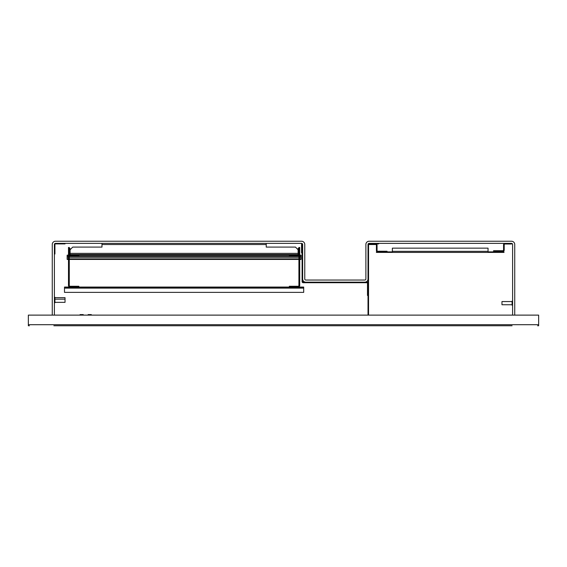 <?xml version="1.0" encoding="UTF-8"?>
<svg xmlns="http://www.w3.org/2000/svg" width="567" height="567" viewBox="0 0 567 567"><rect width="100%" height="100%" fill="white"/><g stroke="black" fill="none" stroke-linecap="round" stroke-linejoin="round"><path stroke-width="0.85" d="M512.072 325.756L385.028 325.756M54.397 254.002L54.928 254.002L54.928 244.434A0.532 0.532 0 0 1 55.46 243.902L65.028 243.902L65.028 243.371M302.636 248.686L302.105 248.686L302.105 243.512M302.105 252.939L301.573 252.939L301.573 243.371A1.063 1.063 0 0 1 302.636 244.434L302.636 278.978A3.189 3.189 0 0 0 305.826 282.168L364.829 282.168A3.189 3.189 0 0 0 368.018 278.978L368.018 244.434L369.082 243.371L369.082 243.902L368.018 244.434A1.063 1.063 0 0 1 369.082 243.371L511.54 243.371A1.063 1.063 0 0 1 512.603 244.434L512.603 315.124M504.843 243.371A1.276 1.276 0 0 0 503.567 244.646L503.567 250.068A0.638 0.638 0 0 1 502.929 250.706L493.573 250.706L493.573 251.344L502.929 251.344A1.276 1.276 0 0 0 504.205 250.068L504.205 244.646A0.638 0.638 0 0 1 504.843 244.008L511.54 244.008L511.54 243.371M266.228 243.371L266.228 247.092L295.457 247.092L298.114 249.749L298.114 254.533L70.081 254.533L70.081 253.364L298.114 253.364M70.081 253.364L70.081 249.749L72.739 247.092L101.975 247.092L101.975 243.371M289.453 254.533L289.453 255.171A1.169 1.169 0 0 1 288.412 254.533L285.095 254.533L285.095 255.171M83.101 255.171L83.101 254.533L79.784 254.533A1.169 1.169 0 0 1 78.742 255.171L78.742 254.533M70.45 255.171A1.169 1.169 0 0 1 69.28 254.002M70.081 254.377A0.532 0.532 0 0 1 69.918 254.002L69.918 248.261L69.28 248.261M297.746 255.171A1.169 1.169 0 0 0 298.915 254.002M298.114 254.377A0.532 0.532 0 0 0 298.277 254.002L298.277 248.261L298.915 248.261M509.676 325.756L370.938 325.756M289.347 255.965L298.114 255.965A1.595 1.595 0 0 0 299.709 254.37L299.709 247.46L298.915 247.46L298.915 254.37A0.794 0.794 0 0 1 298.114 255.171L289.347 255.171L289.347 255.965M289.347 287.058L289.347 286.264L298.114 286.264A0.794 0.794 0 0 0 298.915 285.463L298.915 255.752M298.114 287.058A1.595 1.595 0 0 0 299.709 285.463L299.709 254.37M78.848 255.171L78.848 255.965L70.081 255.965A1.595 1.595 0 0 1 68.487 254.37L68.487 247.46L69.28 247.46L69.28 254.37A0.794 0.794 0 0 0 70.081 255.171L289.347 255.171M78.848 287.058L78.848 286.264L70.081 286.264A0.794 0.794 0 0 1 69.28 285.463L69.28 255.752M70.081 287.058A1.595 1.595 0 0 1 68.487 285.463L68.487 254.37M68.487 256.234L67.154 256.234L67.154 255.171L68.487 255.171M299.709 255.171L301.042 255.171L301.042 256.234L299.709 256.234M299.709 259.424L301.042 259.424L301.042 256.234M67.154 256.234L67.154 258.892L68.487 258.892M69.28 258.892L298.915 258.892M299.709 258.892L301.042 258.892M68.487 259.424L67.154 259.424L67.154 258.892M69.28 259.424L298.915 259.424M392.364 251.876L387.048 251.876L387.048 251.238L377.693 251.238A0.638 0.638 0 0 1 377.055 250.6L377.055 245.178A1.276 1.276 0 0 0 375.779 243.902L369.082 243.902L369.082 244.54L375.779 244.54A0.638 0.638 0 0 1 376.417 245.178L376.417 250.6A1.276 1.276 0 0 0 377.693 251.876L376.417 251.876L376.417 252.407L503.992 252.407L503.992 251.876L488.045 251.876M488.045 252.407L488.045 248.155L392.364 248.155L392.364 252.407M303.699 287.589L64.496 287.589L64.496 292.374L303.699 292.374L303.699 287.058L64.496 287.058L64.496 287.589M54.928 302.353L65.028 302.353L65.028 297.661L54.928 297.661M54.397 302.757L54.928 302.757L54.928 297.264L54.397 297.264M512.072 304.748L501.972 304.748L501.972 301.594M512.603 305.152L512.072 305.152L512.072 301.205M88.119 315.124L88.119 314.593L91.308 314.593L91.308 315.124M80.06 315.124L80.06 314.593L83.25 314.593L83.25 315.124M355.523 325.756L57.324 325.756M368.55 315.124L368.55 244.434M368.018 315.124L368.018 278.978M375.992 325.756L351.143 325.756M364.829 282.175L366.955 282.175A1.063 1.063 0 0 1 368.018 283.238M302.105 248.686L302.105 281.643A1.063 1.063 0 0 0 303.168 282.706L366.955 282.706A0.532 0.532 0 0 1 367.487 283.238L367.487 295.457L368.018 295.457M340.774 325.756L285.116 325.756M226.857 325.756L178.803 325.756M120.544 325.756L53.865 325.756M54.397 315.124L54.397 244.434A1.063 1.063 0 0 1 55.46 243.371L301.573 243.371M52.27 315.124L52.27 244.434A3.189 3.189 0 0 1 55.46 241.244L301.573 241.244A3.189 3.189 0 0 1 304.762 244.434L304.762 278.978A1.063 1.063 0 0 0 305.826 280.041L364.829 280.041A1.063 1.063 0 0 0 365.892 278.978L365.892 244.434A3.189 3.189 0 0 1 369.082 241.244L511.54 241.244A3.189 3.189 0 0 1 514.73 244.434L514.73 315.124M302.636 278.978L302.636 281.643A0.532 0.532 0 0 0 303.168 282.175L305.826 282.175M28.35 325.756L29.413 325.756L28.35 325.756L28.35 315.124L538.65 315.124L538.65 325.756L537.587 325.756L538.65 325.756M378.65 243.371L378.65 243.902L375.779 243.902M361.108 282.175L361.108 282.706M377.693 251.876L387.048 251.876M266.228 244.54L101.975 244.54M83.101 254.64L285.095 254.64M298.915 256.234L69.28 256.234M67.154 257.298L68.487 257.298M69.28 257.298L298.915 257.298M299.709 257.298L301.042 257.298M392.364 251.344L488.045 251.344M64.496 288.121L303.699 288.121M28.35 324.693L538.65 324.693M54.928 299.163L65.028 299.163M54.397 298.766L54.928 298.766M512.072 301.559L501.972 301.559M512.603 301.162L512.072 301.162"/></g></svg>
